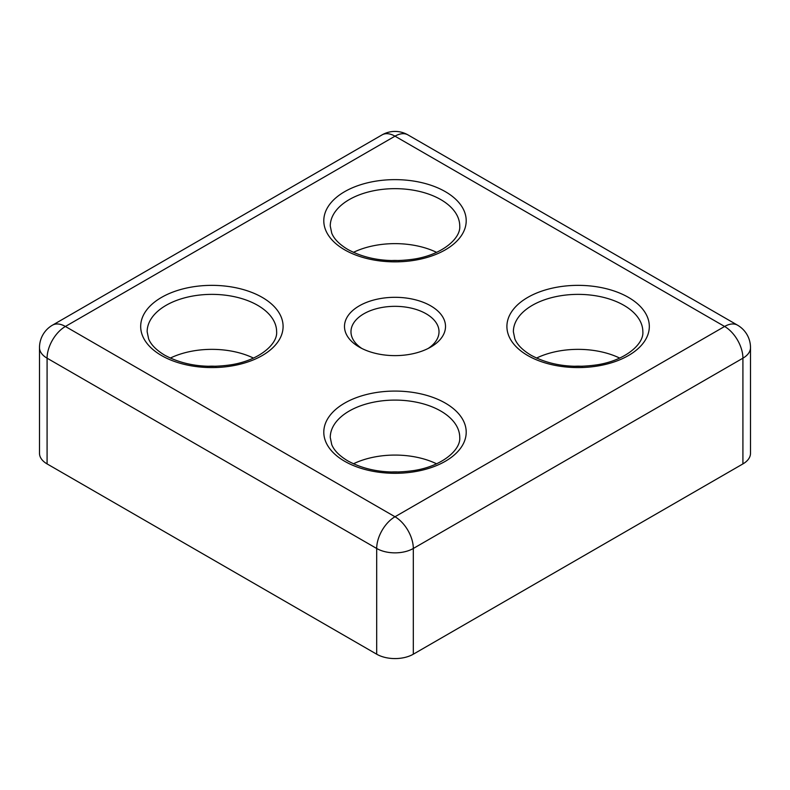 <?xml version="1.0" encoding="UTF-8"?>
<svg xmlns="http://www.w3.org/2000/svg" width="790" height="790" viewBox="0 0 790 790"><rect width="100%" height="100%" fill="white"/><g stroke="black" fill="none" stroke-linecap="round" stroke-linejoin="round"><path stroke-width="1.19" d="M359.292 347.087L359.292 347.087A50.501 29.151 180 0 1 359.292 305.849A50.501 29.151 180 0 1 430.708 305.849A50.501 29.151 180 0 1 430.708 347.087A50.501 29.151 180 0 1 359.292 347.087M428.259 348.4A44.023 25.418 0 0 0 439.023 331.751A44.023 25.418 0 0 0 426.126 313.778A44.023 25.418 0 0 0 378.153 308.268A44.023 25.418 0 0 0 350.977 331.751A44.023 25.418 0 0 0 361.741 348.4M253.462 358.077A64.741 37.377 0 0 0 170.314 358.077M436.574 252.356A64.741 37.377 0 0 0 353.426 252.356M436.574 463.799A64.741 37.377 0 0 0 353.426 463.799M619.686 358.077A64.741 37.377 0 0 0 536.538 358.077M582.358 366.313A35.609 20.56 0 0 0 573.866 366.313M399.246 472.035A35.609 20.56 0 0 0 390.754 472.035M399.246 260.601A35.609 20.56 0 0 0 390.754 260.601M216.134 366.313A35.609 20.56 0 0 0 207.642 366.313M407.946 134.893A25.892 25.892 0 0 0 382.054 134.893A25.892 14.951 -120 0 1 395 136.176A25.892 14.951 -60 0 1 407.946 134.893L737.554 325.184A25.892 14.951 120 0 0 724.608 326.468L395 136.176L65.392 326.468L395 516.759L724.608 326.468A25.892 14.951 -120 0 1 742.916 358.186A25.892 14.951 180 0 0 750.5 347.61L750.5 453.332A25.892 14.951 180 0 1 742.916 463.908L742.916 358.186L413.308 548.477L413.308 654.199L742.916 463.908M413.308 654.199A25.892 14.951 180 0 1 376.692 654.199L376.692 548.477L47.084 358.186L47.084 463.908L376.692 654.199M47.084 463.908A25.892 14.951 180 0 1 39.5 453.332L39.5 347.61A25.892 14.951 180 0 0 47.084 358.186A25.892 14.951 120 0 1 65.392 326.468A25.892 14.951 -120 0 0 52.446 325.184L382.054 134.893M445.353 191.674A71.219 41.12 180 0 1 445.353 249.818A71.219 41.12 180 0 1 344.647 249.818A71.219 41.12 180 0 1 344.647 191.674A71.219 41.12 180 0 1 445.353 191.674M459.74 226.039A64.741 37.377 0 0 0 440.781 199.603A64.741 37.377 0 0 0 370.224 191.506A64.741 37.377 0 0 0 330.26 226.039L331.741 233.169C334.061 238.985 339.443 244.436 347.876 249.502C366.55 259.574 388.611 262.774 414.059 259.09C442.44 254.666 460.876 238.284 459.74 226.039M262.24 297.396A71.219 41.12 180 0 1 262.24 355.54A71.219 41.12 180 0 1 161.535 355.54A71.219 41.12 180 0 1 161.535 297.396A71.219 41.12 180 0 1 262.24 297.396M276.628 331.751A64.741 37.377 0 0 0 257.668 305.325A64.741 37.377 0 0 0 187.112 297.218A64.741 37.377 0 0 0 147.147 331.751L148.629 338.89C150.949 344.707 156.331 350.148 164.764 355.224C183.438 365.296 205.499 368.496 230.937 364.812C259.327 360.388 277.764 343.996 276.628 331.751M445.353 403.117A71.219 41.12 180 0 1 445.353 461.261A71.219 41.12 180 0 1 344.647 461.261A71.219 41.12 180 0 1 344.647 403.117A71.219 41.12 180 0 1 445.353 403.117M459.74 437.472A64.741 37.377 0 0 0 440.781 411.047A64.741 37.377 0 0 0 370.224 402.94A64.741 37.377 0 0 0 330.26 437.472L331.741 444.612C334.061 450.428 339.443 455.87 347.876 460.935C366.55 471.018 388.611 474.217 414.059 470.524C442.44 466.11 460.876 449.717 459.74 437.472M628.465 297.396A71.219 41.12 180 0 1 628.465 355.54A71.219 41.12 180 0 1 527.76 355.54A71.219 41.12 180 0 1 527.76 297.396A71.219 41.12 180 0 1 628.465 297.396M642.853 331.751A64.741 37.377 0 0 0 623.893 305.325A64.741 37.377 0 0 0 553.336 297.218A64.741 37.377 0 0 0 513.372 331.751L514.853 338.89C517.174 344.707 522.555 350.148 530.999 355.224C549.662 365.296 571.723 368.496 597.171 364.812C625.552 360.388 643.988 343.996 642.853 331.751M413.308 548.477A25.892 14.951 180 0 1 376.692 548.477A25.892 14.951 -60 0 1 395 516.759A25.892 14.951 -120 0 1 413.308 548.477M750.5 347.61A25.892 25.892 0 0 0 737.554 325.184M52.446 325.184A25.892 25.892 0 0 0 39.5 347.61"/></g></svg>

